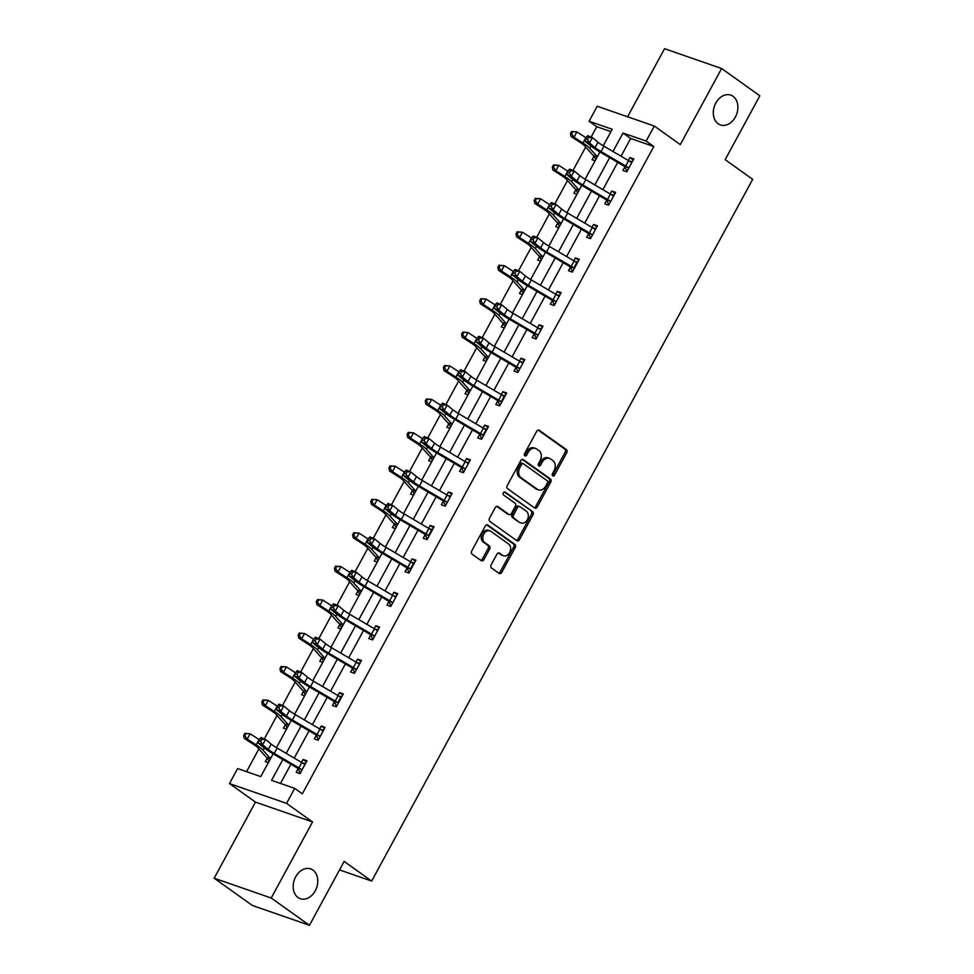 <?xml version="1.0" encoding="UTF-8"?>
<svg xmlns="http://www.w3.org/2000/svg" width="974" height="974" viewBox="0 0 974 974"><rect width="100%" height="100%" fill="white"/><g stroke="black" fill="none" stroke-linecap="round" stroke-linejoin="round"><path stroke-width="1.46" d="M552.696 475.848A1.692 1.266 109.1 0 0 554.547 475.129L566.685 452.776A2.423 1.814 109.1 0 0 566.332 449.598L539.316 430.313A2.423 1.814 109.1 0 0 538.963 430.143A2.423 1.814 109.1 0 0 536.674 431.348L524.536 453.701A1.692 1.266 109.1 0 0 526.63 455.199L528.2 452.313A7.743 5.795 109.1 0 1 535.542 448.43A7.743 5.795 109.1 0 1 536.662 449.002L538.914 450.609A7.743 5.795 109.1 0 1 540.059 460.775L538.488 463.661A1.692 1.266 109.1 0 0 540.594 465.17L542.165 462.273A7.743 5.795 109.1 0 1 549.506 458.389A7.743 5.795 109.1 0 1 550.627 458.961L552.867 460.568A7.743 5.795 109.1 0 1 554.023 470.734L552.453 473.62A1.692 1.266 109.1 0 0 552.696 475.848M552.307 475.336A1.692 1.266 109.1 0 0 553.013 474.594L565.151 452.24A2.423 1.814 109.1 0 0 564.786 449.063L538.208 430.094M524.389 455.406A1.692 1.266 109.1 0 0 525.096 454.663L526.666 451.778L528.2 452.313M538.342 465.365A1.692 1.266 109.1 0 0 539.048 464.635L540.619 461.737L542.165 462.273M312.922 870.074A15.767 11.81 109.1 0 0 310.645 868.905A15.767 11.81 109.1 0 0 294.939 878.341A15.767 11.81 109.1 0 0 298.02 897.517A15.767 11.81 109.1 0 0 300.296 898.698A15.767 11.81 109.1 0 0 316.002 889.262A15.767 11.81 109.1 0 0 312.922 870.074M733.045 96.304A15.767 11.81 109.1 0 0 730.768 95.123A15.767 11.81 109.1 0 0 715.062 104.559A15.767 11.81 109.1 0 0 718.155 123.735A15.767 11.81 109.1 0 0 720.419 124.915A15.767 11.81 109.1 0 0 736.137 115.48A15.767 11.81 109.1 0 0 733.045 96.304M491.164 564.823A2.423 1.814 109.1 0 0 491.529 568L499.102 573.406A2.423 1.814 109.1 0 0 499.455 573.589A2.423 1.814 109.1 0 0 501.744 572.383L515.222 547.546A2.423 1.814 109.1 0 0 514.869 544.381L487.852 525.096A2.423 1.814 109.1 0 0 487.499 524.913A2.423 1.814 109.1 0 0 485.21 526.13L471.733 550.955A2.423 1.814 109.1 0 0 472.086 554.133L481.241 560.671A2.423 1.814 109.1 0 0 481.594 560.854A2.423 1.814 109.1 0 0 483.883 559.636L489.654 549.007A2.423 1.814 109.1 0 0 489.301 545.83L484.76 542.591A6.465 4.846 109.1 0 1 483.494 534.726A6.465 4.846 109.1 0 1 489.934 530.854A6.465 4.846 109.1 0 1 490.872 531.341L508.647 544.028A6.465 4.846 109.1 0 1 509.913 551.893A6.465 4.846 109.1 0 1 503.473 555.764A6.465 4.846 109.1 0 1 502.535 555.29L499.577 553.171A2.423 1.814 109.1 0 0 499.224 552.989A2.423 1.814 109.1 0 0 496.935 554.206L491.164 564.823M309.452 925.3L252.388 905.479L214.158 878.207L271.222 898.028L309.452 925.3L344.139 861.43L371.666 881.068L752.683 179.313L725.155 159.663L759.842 95.793L721.612 68.521L680.302 144.602L654.309 126.06L646.152 141.06L653.798 146.514L302.342 793.834L294.696 788.38L286.551 803.38L229.474 783.571L237.619 768.559L260.764 776.595L273.134 753.815M271.222 898.028L312.544 821.934L286.551 803.38M534.629 507.978A2.423 1.814 109.1 0 0 534.982 508.16A2.423 1.814 109.1 0 0 537.271 506.943L550.748 482.118A2.423 1.814 109.1 0 0 550.395 478.94L523.379 459.667A2.423 1.814 109.1 0 0 523.026 459.484A2.423 1.814 109.1 0 0 520.737 460.702L507.259 485.527A2.423 1.814 109.1 0 0 507.612 488.704L534.629 507.978M532.985 514.832L519.507 539.657A2.423 1.814 109.1 0 1 517.218 540.874A2.423 1.814 109.1 0 1 516.865 540.692L489.849 521.419A2.423 1.814 109.1 0 1 489.496 518.241L495.255 507.612A2.423 1.814 109.1 0 1 497.556 506.407A2.423 1.814 109.1 0 1 497.909 506.59L508.854 514.406A2.423 1.814 109.1 0 0 509.207 514.589A2.423 1.814 109.1 0 0 511.508 513.371L515.331 506.322A2.423 1.814 109.1 0 0 514.966 503.144L503.57 495.011A1.692 1.266 109.1 0 1 505.165 492.065L532.632 511.667A2.423 1.814 109.1 0 1 532.985 514.832L531.451 514.296L517.973 539.121L519.507 539.657M721.612 68.521L664.548 48.7L627.585 116.783M339.536 869.904L371.666 881.068M653.798 146.514L630.665 138.491L621.035 156.23M617.699 162.378L602.882 189.662M599.546 195.811L584.729 223.095M581.381 229.243L566.576 256.539M563.228 262.688L548.411 289.972M545.075 296.12L530.258 323.417M526.922 329.565L512.105 356.849M508.769 362.998L493.952 390.282M490.616 396.442L475.799 423.727M472.451 429.875L457.634 457.159M454.298 463.307L439.481 490.604M436.145 496.752L421.328 524.036M417.992 530.185L403.175 557.469M399.839 563.629L385.022 590.914M381.674 597.062L366.869 624.346M363.521 630.495L348.704 657.791M345.368 663.939L330.551 691.223M327.215 697.372L312.398 724.656M309.062 730.817L294.245 758.101M290.909 764.249L280.488 783.449M624.821 166.968L622.934 170.45L626.793 171.789L633.77 158.92L629.922 157.593L628.327 160.503M606.668 200.4L604.781 203.883L608.64 205.222L615.617 192.365L611.769 191.026L610.174 193.948M588.515 233.845L586.628 237.327L590.488 238.667L597.464 225.798L593.604 224.458L592.022 227.38M570.362 267.278L568.475 270.76L572.322 272.099L579.311 259.242L575.451 257.903L573.869 260.825M552.209 300.723L550.322 304.192L554.169 305.532L561.158 292.675L557.298 291.336L555.716 294.258M536.333 338.38L534.032 334.119L532.157 337.637L536.017 338.976L543.005 326.12L539.146 324.78L537.563 327.69M515.891 367.588L514.004 371.07L517.864 372.409L524.84 359.552L520.993 358.213L519.398 361.135M497.738 401.032L495.851 404.514L499.711 405.854L506.687 392.985L502.84 391.645L501.245 394.567M479.585 434.465L477.698 437.947L481.558 439.286L488.534 426.429L484.675 425.09L483.092 428.012M463.721 472.134L461.408 467.861L459.545 471.379L463.393 472.719L470.381 459.862L466.522 458.523L464.939 461.445M443.28 501.342L441.38 504.824L445.24 506.163L452.228 493.307L448.369 491.967L446.786 494.877M425.114 534.775L423.227 538.257L427.087 539.596L434.075 526.739L430.216 525.4L428.633 528.322M409.25 572.444L406.949 568.183L405.074 571.701L408.934 573.041L415.91 560.172L412.063 558.832L410.468 561.755M391.098 605.889L388.784 601.615L386.922 605.134L390.781 606.473L397.757 593.616L393.898 592.277L392.315 595.199M370.656 635.097L368.769 638.567L372.616 639.906L379.604 627.049L375.745 625.71L374.162 628.632M352.503 668.529L350.616 672.011L354.463 673.351L361.451 660.494L357.592 659.154L356.009 662.064M336.627 706.199L334.326 701.925L332.451 705.444L336.31 706.783L343.298 693.926L339.439 692.587L337.856 695.509M316.185 735.407L314.298 738.889L318.157 740.228L325.133 727.359L321.286 726.02L319.703 728.942M298.032 768.839L296.145 772.321L300.004 773.66L306.98 760.804L303.133 759.464L301.538 762.386M610.942 131.636L596.733 126.705L591.108 137.054M585.691 147.05L572.956 170.499M567.525 180.494L554.803 203.931M549.373 213.927L536.65 237.376M531.22 247.359L518.497 270.809M513.067 280.804L500.332 304.241M494.914 314.237L482.179 337.686M476.749 347.681L464.026 371.118M458.596 381.114L445.873 404.563M440.443 414.547L427.72 437.996M422.29 447.991L409.555 471.428M404.137 481.424L391.402 504.873M385.984 514.869L373.249 538.305M367.819 548.301L355.096 571.75M349.666 581.734L336.943 605.183M331.513 615.178L318.79 638.615M313.36 648.611L300.625 672.06M295.207 682.056L282.472 705.493M277.054 715.488L264.319 738.937M258.889 748.921L246.556 771.664M593.982 156.254L592.095 159.736L595.114 160.783M575.817 189.699L573.929 193.169L576.961 194.228M559.466 226.455L557.652 223.095L555.777 226.613L558.808 227.66M539.511 256.564L537.624 260.046L540.655 261.105M521.358 290.008L519.471 293.491L522.502 294.538M504.995 326.765L503.181 323.405L501.318 326.923L504.337 327.97M485.052 356.886L483.153 360.356L486.184 361.415M466.887 390.318L465 393.8L468.031 394.847M448.734 423.751L446.847 427.233L449.878 428.292M432.383 460.519L430.557 457.159L428.694 460.678L431.726 461.725M412.428 490.628L410.541 494.11L413.573 495.157M394.275 524.073L392.388 527.543L395.407 528.602M376.122 557.505L374.223 560.987L377.255 562.035M359.759 594.262L357.945 590.901L356.07 594.42L359.102 595.479M339.804 624.383L337.917 627.865L340.949 628.912M321.651 657.815L319.764 661.297L322.796 662.344M303.498 691.26L301.611 694.73L304.631 695.789M285.345 724.693L283.458 728.175L286.478 729.222M267.193 758.137L265.293 761.607L268.325 762.666M312.544 821.934L255.468 802.113L214.158 878.207M255.468 802.113L229.474 783.571M596.733 126.705L589.087 121.251L597.232 106.239L654.309 126.06M282.862 759.525L271.563 780.344L294.696 788.38M646.152 141.06L623.019 133.024L612.987 151.506M609.651 157.654L594.834 184.938M591.498 191.087L576.681 218.383M573.345 224.531L558.528 251.816M555.192 257.964L540.375 285.248M537.027 291.409L522.21 318.693M518.874 324.841L504.057 352.125M500.721 358.274L485.904 385.57M482.568 391.718L467.751 419.003M464.415 425.151L449.598 452.435M446.25 458.596L431.445 485.88M428.097 492.028L413.28 519.312M409.944 525.461L395.127 552.757M391.792 558.906L376.975 586.19M373.639 592.338L358.822 619.622M355.486 625.783L340.669 653.067M337.321 659.215L322.516 686.5M319.168 692.648L304.351 719.944M301.015 726.093L286.198 753.377M603.259 145.783L612.22 129.286L589.087 121.251M276.47 747.667L291.287 720.383M294.623 714.222L309.44 686.938M312.776 680.789L327.593 653.505M330.941 647.345L345.746 620.061M349.094 613.912L363.899 586.628M367.247 580.48L382.064 553.195M385.4 547.035L400.217 519.751M403.553 513.602L418.37 486.318M421.705 480.158L436.522 452.873M439.871 446.725L454.675 419.441M458.024 413.293L472.84 386.008M476.176 379.848L490.993 352.564M494.329 346.415L509.146 319.131M512.482 312.971L527.299 285.686M530.635 279.538L545.452 252.254M548.8 246.105L563.605 218.821M566.953 212.661L581.77 185.377M585.106 179.228L599.923 151.944M630.665 138.491L623.019 133.024M629.922 157.593L633.222 159.943M611.769 191.026L615.069 193.388M593.604 224.458L596.916 226.82M575.451 257.903L578.763 260.253M557.298 291.336L560.598 293.698M539.146 324.78L542.445 327.13M520.993 358.213L524.292 360.575M502.84 391.645L506.139 394.007M484.675 425.09L487.986 427.44M466.522 458.523L469.821 460.885M448.369 491.967L451.668 494.317M430.216 525.4L433.515 527.762M412.063 558.832L415.362 561.194M393.898 592.277L397.209 594.627M375.745 625.71L379.056 628.072M357.592 659.154L360.891 661.504M339.439 692.587L342.738 694.949M321.286 726.02L324.586 728.382M303.133 759.464L306.433 761.814M549.506 458.389L547.96 457.853A7.743 5.795 109.1 0 0 540.619 461.737M535.542 448.43L534.008 447.894A7.743 5.795 109.1 0 0 526.666 451.778M534.19 507.673A2.423 1.814 109.1 0 0 535.737 506.407L549.214 481.582A2.423 1.814 109.1 0 0 548.849 478.404L522.271 459.436M547.4 482.934A1.692 1.266 109.1 0 0 547.144 480.718L523.428 463.794A1.692 1.266 109.1 0 0 521.577 464.513L519.921 467.569A7.743 5.795 109.1 0 0 521.066 477.723L537.283 489.289A7.743 5.795 109.1 0 0 538.391 489.873A7.743 5.795 109.1 0 0 545.732 485.989L547.4 482.934M521.881 463.259A1.692 1.266 109.1 0 0 520.031 463.977L521.577 464.513M538.391 489.873L536.857 489.338A7.743 5.795 109.1 0 1 535.737 488.753L519.532 477.187A7.743 5.795 109.1 0 1 518.375 467.033L520.031 463.977M516.427 540.387A2.423 1.814 109.1 0 0 517.973 539.121M496.789 506.358L507.32 513.87A2.423 1.814 109.1 0 0 507.661 514.053A2.423 1.814 109.1 0 0 508.051 514.126M504.215 491.955L532.632 511.667M520.226 522.514A6.465 4.846 109.1 0 0 521.163 523.001A6.465 4.846 109.1 0 0 527.604 519.13A6.465 4.846 109.1 0 0 526.337 511.265L520.079 506.784A2.423 1.814 109.1 0 0 519.726 506.602A2.423 1.814 109.1 0 0 517.425 507.819L513.602 514.869A2.423 1.814 109.1 0 0 513.968 518.046L518.692 521.979A6.465 4.846 109.1 0 0 519.617 522.466L521.163 523.001M518.533 506.249A2.423 1.814 109.1 0 0 518.18 506.066A2.423 1.814 109.1 0 0 515.891 507.284L517.425 507.819M518.692 521.979L512.421 517.511A2.423 1.814 109.1 0 1 512.056 514.333L515.891 507.284M531.451 514.296A2.423 1.814 109.1 0 0 531.086 511.131M503.473 555.764L501.927 555.229A6.465 4.846 109.1 0 1 501.001 554.754L498.469 552.94M489.934 530.854L488.388 530.319A6.465 4.846 109.1 0 0 481.947 534.19A6.465 4.846 109.1 0 0 483.214 542.055L484.76 542.591M480.803 560.354A2.423 1.814 109.1 0 0 482.337 559.1L488.108 548.472A2.423 1.814 109.1 0 0 487.755 545.294L483.214 542.055M498.664 573.102A2.423 1.814 109.1 0 0 500.21 571.848L513.688 547.011A2.423 1.814 109.1 0 0 513.322 543.845L486.744 524.876M595.771 159.578L593.665 155.645A8.62 1.23 28.5 0 1 592.229 154.403L584.619 145.844A12.321 1.753 -151.5 0 0 580.054 142.35L571.093 136.567L570.46 133.633L571.616 133.913L572.785 131.758L571.616 131.49L570.46 133.633M571.616 131.49L576.912 131.904L585.873 137.687A18.482 2.63 28.5 0 1 586.141 137.858M572.785 131.758L576.912 131.904L574.003 137.261L582.963 143.044A18.482 2.63 28.5 0 1 589.806 148.304L597.318 156.741M593.665 155.645L597.232 156.887M571.616 133.913L574.003 137.261L571.093 136.567M631.883 162.402L631.237 162.329A8.62 1.23 -151.5 0 0 628.607 160.673L603.941 146.185A12.321 1.753 28.5 0 1 597.999 142.204L592.387 137.59L589.477 142.947L584.875 141.035L590.488 145.65A18.482 2.63 -151.5 0 0 599.387 151.627L624.419 166.335L628.327 167.686A8.62 1.23 -151.5 0 0 625.698 166.03L601.031 151.554A12.321 1.753 28.5 0 1 595.09 147.561L589.477 142.947L587.48 139.538L588.649 137.395L586.798 136.628L585.642 138.771L587.48 139.538M628.327 167.686L628.68 168.307M629.557 161.234L632.345 161.55M627.11 171.193L624.419 166.335M586.798 136.628L587.785 135.678L592.387 137.59L588.649 137.395M585.642 138.771L584.875 141.035M577.619 193.01L575.512 189.09A8.62 1.23 28.5 0 1 574.076 187.848L566.466 179.289A12.321 1.753 -151.5 0 0 561.901 175.783L552.94 170L552.295 167.065L553.463 167.345L554.632 165.203L553.463 164.923L552.295 167.065M553.463 164.923L558.759 165.337L567.72 171.12A18.482 2.63 28.5 0 1 567.976 171.29M554.632 165.203L558.759 165.337L555.85 170.706L564.81 176.477A18.482 2.63 28.5 0 1 571.653 181.736L579.165 190.173M575.512 189.09L579.08 190.332M553.463 167.345L555.85 170.706L552.94 170M557.652 223.095L557.359 222.522A8.62 1.23 28.5 0 1 555.923 221.281L548.301 212.722A12.321 1.753 -151.5 0 0 543.748 209.215L534.787 203.432L534.142 200.498L535.31 200.778L536.479 198.635L535.31 198.355L534.142 200.498M535.31 198.355L540.607 198.781L549.567 204.564A18.482 2.63 28.5 0 1 549.823 204.735M536.479 198.635L540.607 198.781L537.697 204.138L546.658 209.921A18.482 2.63 28.5 0 1 553.5 215.181L561 223.618M557.359 222.522L560.927 223.764M535.31 200.778L537.697 204.138L534.787 203.432M613.73 195.847L613.084 195.762A8.62 1.23 -151.5 0 0 610.454 194.106L585.788 179.63A12.321 1.753 28.5 0 1 579.847 175.649L574.234 171.022L571.324 176.391L566.722 174.48L572.335 179.094A18.482 2.63 -151.5 0 0 581.235 185.072L606.266 199.767L610.174 201.119A8.62 1.23 -151.5 0 0 607.545 199.463L582.878 184.987A12.321 1.753 28.5 0 1 576.937 181.006L571.324 176.391L569.327 172.982L570.484 170.827L568.646 170.073L567.477 172.215L569.327 172.982M610.174 201.119L610.528 201.74M611.404 194.678L614.192 194.995M608.957 204.637L606.266 199.767M568.646 170.073L569.632 169.111L574.234 171.022L570.484 170.827M567.477 172.215L566.722 174.48M595.577 229.28L594.931 229.207A8.62 1.23 -151.5 0 0 592.302 227.539L567.623 213.062A12.321 1.753 28.5 0 1 561.694 209.081L556.081 204.467L553.171 209.824L548.569 207.912L554.169 212.527A18.482 2.63 -151.5 0 0 563.082 218.505L588.113 233.2L592.022 234.564A8.62 1.23 -151.5 0 0 589.392 232.908L564.713 218.419A12.321 1.753 28.5 0 1 558.784 214.438L553.171 209.824L551.174 206.415L552.331 204.272L550.493 203.505L549.324 205.648L551.174 206.415M592.022 234.564L592.375 235.184L595.54 229.28M593.239 228.111L596.039 228.427M590.804 238.07L588.113 233.2M550.493 203.505L551.467 202.555L556.081 204.467L552.331 204.272M549.324 205.648L548.569 207.912M541.313 259.888L539.194 255.967A8.62 1.23 28.5 0 1 537.758 254.713L530.148 246.166A12.321 1.753 -151.5 0 0 525.595 242.66L516.634 236.877L515.989 233.943L517.157 234.223L518.314 232.08L517.157 231.8L515.989 233.943M517.157 231.8L522.454 232.214L531.414 237.997A18.482 2.63 28.5 0 1 531.67 238.167M518.314 232.08L522.454 232.214L519.544 237.571L528.505 243.354A18.482 2.63 28.5 0 1 535.335 248.613L542.847 257.051M539.194 255.967L542.774 257.197M517.157 234.223L519.544 237.571L516.634 236.877M523.16 293.332L521.041 289.4A8.62 1.23 28.5 0 1 519.605 288.158L511.995 279.599A12.321 1.753 -151.5 0 0 507.442 276.092L498.469 270.309L497.836 267.375L499.005 267.655L500.161 265.512L499.005 265.232L497.836 267.375M499.005 265.232L504.288 265.659L513.261 271.429A18.482 2.63 28.5 0 1 513.517 271.6M500.161 265.512L504.288 265.659L501.379 271.015L510.352 276.799A18.482 2.63 28.5 0 1 517.182 282.046L524.694 290.495M521.041 289.4L524.609 290.642M499.005 267.655L501.379 271.015L498.469 270.309M503.181 323.405L502.888 322.832A8.62 1.23 28.5 0 1 501.452 321.59L493.842 313.031A12.321 1.753 -151.5 0 0 489.277 309.537L480.316 303.754L479.683 300.82L480.839 301.1L482.008 298.957L480.839 298.677L479.683 300.82M480.839 298.677L486.136 299.091L495.096 304.874A18.482 2.63 28.5 0 1 495.364 305.045M482.008 298.957L486.136 299.091L483.226 304.448L492.187 310.231A18.482 2.63 28.5 0 1 499.029 315.491L506.541 323.928M502.888 322.832L506.456 324.074M480.839 301.1L483.226 304.448L480.316 303.754M573.869 267.996L576.778 262.639A8.62 1.23 -151.5 0 0 574.149 260.983L549.47 246.507A12.321 1.753 28.5 0 1 543.541 242.526L537.928 237.9L535.018 243.257L530.404 241.345L536.017 245.972A18.482 2.63 -151.5 0 0 544.916 251.937L569.96 266.645L573.869 267.996A8.62 1.23 -151.5 0 0 571.239 266.34L546.56 251.864A12.321 1.753 28.5 0 1 540.631 247.883L535.018 243.257L533.009 239.847L534.178 237.705L532.34 236.938L531.171 239.093L533.009 239.847M575.086 261.556L577.886 261.86M572.651 271.515L569.96 266.645M532.34 236.938L533.314 235.988L537.928 237.9L534.178 237.705M531.171 239.093L530.404 241.345M559.271 296.157L558.613 296.084A8.62 1.23 -151.5 0 0 555.984 294.416L531.317 279.94A12.321 1.753 28.5 0 1 525.388 275.959L519.775 271.344L516.865 276.701L512.251 274.79L517.864 279.404A18.482 2.63 -151.5 0 0 526.764 285.382L551.808 300.077L555.716 301.441A8.62 1.23 -151.5 0 0 553.074 299.773L528.407 285.297A12.321 1.753 28.5 0 1 522.478 281.316L516.865 276.701L514.856 273.292L516.025 271.149L514.175 270.382L513.018 272.525L514.856 273.292M555.716 301.441L556.057 302.062M556.933 294.988L559.733 295.305M554.498 304.947L551.808 300.077M514.175 270.382L515.161 269.433L519.775 271.344L516.025 271.149M513.018 272.525L512.251 274.79M541.106 329.589L540.46 329.516A8.62 1.23 -151.5 0 0 537.831 327.861L513.164 313.372A12.321 1.753 28.5 0 1 507.235 309.391L501.622 304.777L498.712 310.134L494.098 308.222L499.711 312.837A18.482 2.63 -151.5 0 0 508.611 318.815L533.655 333.522L537.551 334.873A8.62 1.23 -151.5 0 0 534.921 333.218L510.254 318.742A12.321 1.753 28.5 0 1 504.325 314.748L498.712 310.134L496.703 306.725L497.872 304.582L496.022 303.815L494.865 305.958L496.703 306.725M537.551 334.873L537.904 335.494L541.069 329.589M538.78 328.421L541.568 328.737M496.022 303.815L497.008 302.865L501.622 304.777L497.872 304.582M494.865 305.958L494.098 308.222M522.953 363.034L522.308 362.949A8.62 1.23 -151.5 0 0 519.678 361.293L495.011 346.817A12.321 1.753 28.5 0 1 489.07 342.836L483.457 338.209L480.547 343.579L475.945 341.667L481.558 346.281A18.482 2.63 -151.5 0 0 490.458 352.259L515.49 366.954L519.398 368.306A8.62 1.23 -151.5 0 0 516.768 366.65L492.101 352.174A12.321 1.753 28.5 0 1 486.16 348.193L480.547 343.579L478.551 340.169L479.707 338.015L477.869 337.26L476.7 339.402L478.551 340.169M519.398 368.306L519.751 368.927L522.916 363.022M520.627 361.865L523.415 362.182M518.18 371.825L515.49 366.954M477.869 337.26L478.855 336.298L483.457 338.209L479.707 338.015M476.7 339.402L475.945 341.667M501.245 401.751L504.155 396.394A8.62 1.23 -151.5 0 0 501.525 394.726L476.858 380.25A12.321 1.753 28.5 0 1 470.917 376.268L465.304 371.654L462.394 377.011L457.792 375.1L463.405 379.714A18.482 2.63 -151.5 0 0 472.305 385.692L497.337 400.387L501.245 401.751A8.62 1.23 -151.5 0 0 498.615 400.095L473.948 385.607A12.321 1.753 28.5 0 1 468.007 381.625L462.394 377.011L460.398 373.602L461.554 371.459L459.716 370.692L458.547 372.835L460.398 373.602M502.474 395.298L505.262 395.614M500.027 405.257L497.337 400.387M459.716 370.692L460.702 369.743L465.304 371.654L461.554 371.459M458.547 372.835L457.792 375.1M483.092 435.183L486.002 429.826A8.62 1.23 -151.5 0 0 483.372 428.17L458.693 413.694A12.321 1.753 28.5 0 1 452.764 409.713L447.151 405.087L444.241 410.444L439.627 408.532L445.24 413.159A18.482 2.63 -151.5 0 0 454.152 419.124L479.184 433.832L483.092 435.183A8.62 1.23 -151.5 0 0 480.462 433.527L455.783 419.051A12.321 1.753 28.5 0 1 449.854 415.07L444.241 410.444L442.245 407.035L443.401 404.892L441.563 404.125L440.394 406.28L442.245 407.035M484.309 428.743L487.11 429.047M481.874 438.702L479.184 433.832M441.563 404.125L442.537 403.175L447.151 405.087L443.401 404.892M440.394 406.28L439.627 408.532M468.494 463.344L467.849 463.271A8.62 1.23 -151.5 0 0 465.207 461.603L440.54 447.127A12.321 1.753 28.5 0 1 434.611 443.146L428.998 438.531L426.088 443.888L421.474 441.977L427.087 446.591A18.482 2.63 -151.5 0 0 435.987 452.569L461.031 467.264L464.939 468.628A8.62 1.23 -151.5 0 0 462.309 466.96L437.63 452.484A12.321 1.753 28.5 0 1 431.701 448.503L426.088 443.888L424.08 440.479L425.248 438.337L423.41 437.57L422.241 439.712L424.08 440.479M464.939 468.628L465.292 469.249L468.445 463.344M466.156 462.175L468.957 462.492M423.41 437.57L424.384 436.62L428.998 438.531L425.248 438.337M422.241 439.712L421.474 441.977M450.341 496.777L449.684 496.703A8.62 1.23 -151.5 0 0 447.054 495.048L422.387 480.559A12.321 1.753 28.5 0 1 416.458 476.578L410.845 471.964L407.936 477.321L403.321 475.409L408.934 480.024A18.482 2.63 -151.5 0 0 417.834 486.002L442.878 500.709L446.774 502.06A8.62 1.23 -151.5 0 0 444.144 500.405L419.477 485.929A12.321 1.753 28.5 0 1 413.548 481.935L407.936 477.321L405.927 473.912L407.095 471.769L405.245 471.002L404.088 473.145L405.927 473.912M446.774 502.06L447.127 502.681M448.003 495.608L450.804 495.924M445.568 505.567L442.878 500.709M405.245 471.002L406.231 470.052L410.845 471.964L407.095 471.769M404.088 473.145L403.321 475.409M428.621 535.493L431.531 530.136A8.62 1.23 -151.5 0 0 428.901 528.48L404.234 514.004A12.321 1.753 28.5 0 1 398.293 510.023L392.68 505.396L389.77 510.766L385.168 508.854L390.781 513.468A18.482 2.63 -151.5 0 0 399.681 519.446L424.725 534.142L428.621 535.493A8.62 1.23 -151.5 0 0 425.991 533.837L401.325 519.361A12.321 1.753 28.5 0 1 395.383 515.38L389.77 510.766L387.774 507.357L388.943 505.202L387.092 504.447L385.935 506.59L387.774 507.357M429.851 529.052L432.639 529.369M427.403 539.012L424.725 534.142M387.092 504.447L388.078 503.485L392.68 505.396L388.943 505.202M385.935 506.59L385.168 508.854M410.468 568.938L413.378 563.581A8.62 1.23 -151.5 0 0 410.748 561.925L386.081 547.437A12.321 1.753 28.5 0 1 380.14 543.455L374.527 538.841L371.618 544.198L367.015 542.287L372.628 546.901A18.482 2.63 -151.5 0 0 381.528 552.879L406.56 567.586L410.468 568.938A8.62 1.23 -151.5 0 0 407.838 567.282L383.172 552.794A12.321 1.753 28.5 0 1 377.23 548.812L371.618 544.198L369.621 540.789L370.777 538.646L368.939 537.879L367.77 540.022L369.621 540.789M411.698 562.485L414.486 562.802M368.939 537.879L369.925 536.93L374.527 538.841L370.777 538.646M367.77 540.022L367.015 542.287M395.87 597.086L395.225 597.013A8.62 1.23 -151.5 0 0 392.595 595.357L367.928 580.881A12.321 1.753 28.5 0 1 361.987 576.9L356.374 572.274L353.465 577.631L348.862 575.719L354.475 580.346A18.482 2.63 -151.5 0 0 363.375 586.311L388.407 601.019L392.315 602.37A8.62 1.23 -151.5 0 0 389.685 600.714L365.019 586.238A12.321 1.753 28.5 0 1 359.077 582.257L353.465 577.631L351.468 574.222L352.625 572.079L350.786 571.312L349.617 573.467L351.468 574.222M392.315 602.37L392.668 602.991L395.834 597.086M393.545 595.93L396.333 596.234M350.786 571.312L351.772 570.362L356.374 572.274L352.625 572.079M349.617 573.467L348.862 575.719M377.717 630.531L377.072 630.458A8.62 1.23 -151.5 0 0 374.442 628.79L349.763 614.314A12.321 1.753 28.5 0 1 343.834 610.333L338.222 605.718L335.312 611.075L330.697 609.164L336.31 613.778A18.482 2.63 -151.5 0 0 345.222 619.756L370.254 634.451L374.162 635.815A8.62 1.23 -151.5 0 0 371.532 634.147L346.854 619.671A12.321 1.753 28.5 0 1 340.924 615.69L335.312 611.075L333.303 607.666L334.472 605.524L332.633 604.757L331.464 606.899L333.303 607.666M374.162 635.815L374.515 636.436M375.38 629.362L378.18 629.679M372.945 639.321L370.254 634.451M332.633 604.757L333.607 603.807L338.222 605.718L334.472 605.524M331.464 606.899L330.697 609.164M359.564 663.964L358.919 663.891A8.62 1.23 -151.5 0 0 356.277 662.235L331.61 647.747A12.321 1.753 28.5 0 1 325.681 643.765L320.069 639.151L317.159 644.508L312.544 642.596L318.157 647.223A18.482 2.63 -151.5 0 0 327.057 653.189L352.101 667.896L356.009 669.248A8.62 1.23 -151.5 0 0 353.367 667.592L328.701 653.116A12.321 1.753 28.5 0 1 322.771 649.134L317.159 644.508L315.15 641.099L316.319 638.956L314.468 638.189L313.311 640.332L315.15 641.099M356.009 669.248L356.35 669.869M357.227 662.795L360.027 663.111M354.792 672.754L352.101 667.896M314.468 638.189L315.454 637.24L320.069 639.151L316.319 638.956M313.311 640.332L312.544 642.596M337.844 702.68L340.754 697.323A8.62 1.23 -151.5 0 0 338.124 695.667L313.458 681.191A12.321 1.753 28.5 0 1 307.528 677.21L301.916 672.584L299.006 677.953L294.392 676.041L300.004 680.656A18.482 2.63 -151.5 0 0 308.904 686.633L333.948 701.329L337.844 702.68A8.62 1.23 -151.5 0 0 335.214 701.024L310.548 686.548A12.321 1.753 28.5 0 1 304.618 682.567L299.006 677.953L296.997 674.544L298.166 672.401L296.315 671.634L295.159 673.777L296.997 674.544M339.074 696.24L341.874 696.556M296.315 671.634L297.301 670.672L301.916 672.584L298.166 672.401M295.159 673.777L294.392 676.041M486.842 360.197L484.735 356.277A8.62 1.23 28.5 0 1 483.299 355.035L475.689 346.476A12.321 1.753 -151.5 0 0 471.124 342.97L462.163 337.187L461.53 334.252L462.687 334.532L463.855 332.39L462.687 332.11L461.53 334.252M462.687 332.11L467.983 332.524L476.943 338.307A18.482 2.63 28.5 0 1 477.211 338.477M463.855 332.39L467.983 332.524L465.073 337.893L474.034 343.664A18.482 2.63 28.5 0 1 480.876 348.923L488.388 357.361M484.735 356.277L488.303 357.519M462.687 334.532L465.073 337.893L462.163 337.187M468.689 393.642L466.583 389.71A8.62 1.23 28.5 0 1 465.146 388.468L457.524 379.909A12.321 1.753 -151.5 0 0 452.971 376.402L444.01 370.619L443.365 367.685L444.534 367.965L445.702 365.822L444.534 365.542L443.365 367.685M444.534 365.542L449.83 365.968L458.791 371.751A18.482 2.63 28.5 0 1 459.046 371.922M445.702 365.822L449.83 365.968L446.92 371.325L455.881 377.108A18.482 2.63 28.5 0 1 462.723 382.368L470.223 390.805M466.583 389.71L470.15 390.951M444.534 367.965L446.92 371.325L444.01 370.619M450.536 427.075L448.43 423.154A8.62 1.23 28.5 0 1 446.993 421.9L439.371 413.353A12.321 1.753 -151.5 0 0 434.818 409.847L425.857 404.064L425.212 401.13L426.381 401.41L427.537 399.267L426.381 398.987L425.212 401.13M426.381 398.987L431.677 399.401L440.638 405.184A18.482 2.63 28.5 0 1 440.893 405.354M427.537 399.267L431.677 399.401L428.767 404.758L437.728 410.541A18.482 2.63 28.5 0 1 444.57 415.801L452.07 424.238M448.43 423.154L451.997 424.384M426.381 401.41L428.767 404.758L425.857 404.064M430.557 457.159L430.264 456.587A8.62 1.23 28.5 0 1 428.828 455.345L421.218 446.786A12.321 1.753 -151.5 0 0 416.665 443.28L407.692 437.496L407.059 434.562L408.228 434.842L409.384 432.7L408.228 432.419L407.059 434.562M408.228 432.419L413.512 432.846L422.485 438.629A18.482 2.63 28.5 0 1 422.74 438.787M409.384 432.7L413.512 432.846L410.602 438.203L419.575 443.986A18.482 2.63 28.5 0 1 426.405 449.233L433.917 457.683M430.264 456.587L433.844 457.829M408.228 434.842L410.602 438.203L407.692 437.496M414.218 493.952L412.112 490.019A8.62 1.23 28.5 0 1 410.675 488.778L403.066 480.219A12.321 1.753 -151.5 0 0 398.5 476.724L389.539 470.941L388.906 468.007L390.075 468.287L391.231 466.144L390.063 465.864L388.906 468.007M390.063 465.864L395.359 466.278L404.32 472.061A18.482 2.63 28.5 0 1 404.587 472.232M391.231 466.144L395.359 466.278L392.449 471.635L401.422 477.418A18.482 2.63 28.5 0 1 408.252 482.678L415.764 491.115M412.112 490.019L415.679 491.261M390.075 468.287L392.449 471.635L389.539 470.941M396.065 527.384L393.959 523.464A8.62 1.23 28.5 0 1 392.522 522.222L384.913 513.663A12.321 1.753 -151.5 0 0 380.347 510.157L371.386 504.374L370.753 501.44L371.91 501.72L373.079 499.577L371.91 499.297L370.753 501.44M371.91 499.297L377.206 499.711L386.167 505.494A18.482 2.63 28.5 0 1 386.434 505.664M373.079 499.577L377.206 499.711L374.296 505.08L383.257 510.851A18.482 2.63 28.5 0 1 390.099 516.11L397.611 524.548M393.959 523.464L397.526 524.706M371.91 501.72L374.296 505.08L371.386 504.374M377.912 560.829L375.806 556.897A8.62 1.23 28.5 0 1 374.369 555.655L366.76 547.096A12.321 1.753 -151.5 0 0 362.194 543.589L353.233 537.818L352.6 534.872L353.757 535.152L354.926 533.009L353.757 532.729L352.6 534.872M353.757 532.729L359.053 533.155L368.014 538.939A18.482 2.63 28.5 0 1 368.269 539.109M354.926 533.009L359.053 533.155L356.143 538.512L365.104 544.296A18.482 2.63 28.5 0 1 371.946 549.555L379.458 557.992M375.806 556.897L379.373 558.139M353.757 535.152L356.143 538.512L353.233 537.818M357.945 590.901L357.653 590.341A8.62 1.23 28.5 0 1 356.216 589.087L348.595 580.541A12.321 1.753 -151.5 0 0 344.041 577.034L335.08 571.251L334.435 568.317L335.604 568.597L336.773 566.454L335.604 566.174L334.435 568.317M335.604 566.174L340.9 566.588L349.861 572.371A18.482 2.63 28.5 0 1 350.116 572.542M336.773 566.454L340.9 566.588L337.99 571.945L346.951 577.728A18.482 2.63 28.5 0 1 353.793 582.988L361.293 591.425M357.653 590.341L361.22 591.571M335.604 568.597L337.99 571.945L335.08 571.251M341.606 627.706L339.488 623.774A8.62 1.23 28.5 0 1 338.051 622.532L330.442 613.973A12.321 1.753 -151.5 0 0 325.888 610.467L316.927 604.684L316.282 601.749L317.451 602.029L318.608 599.887L317.451 599.607L316.282 601.749M317.451 599.607L322.747 600.033L331.708 605.816A18.482 2.63 28.5 0 1 331.964 605.974M318.608 599.887L322.747 600.033L319.837 605.39L328.798 611.173A18.482 2.63 28.5 0 1 335.628 616.42L343.14 624.87M339.488 623.774L343.067 625.016M317.451 602.029L319.837 605.39L316.927 604.684M323.453 661.139L321.335 657.207A8.62 1.23 28.5 0 1 319.898 655.965L312.289 647.406A12.321 1.753 -151.5 0 0 307.735 643.911L298.762 638.128L298.129 635.194L299.298 635.474L300.455 633.331L299.298 633.051L298.129 635.194M299.298 633.051L304.582 633.465L313.555 639.248A18.482 2.63 28.5 0 1 313.811 639.419M300.455 633.331L304.582 633.465L301.672 638.822L310.645 644.605A18.482 2.63 28.5 0 1 317.475 649.865L324.987 658.302M321.335 657.207L324.914 658.448M299.298 635.474L301.672 638.822L298.762 638.128M305.288 694.572L303.182 690.651A8.62 1.23 28.5 0 1 301.745 689.409L294.136 680.85A12.321 1.753 -151.5 0 0 289.57 677.344L280.609 671.561L279.976 668.627L281.133 668.907L282.302 666.764L281.133 666.484L279.976 668.627M281.133 666.484L286.429 666.898L295.39 672.681A18.482 2.63 28.5 0 1 295.658 672.851M282.302 666.764L286.429 666.898L283.519 672.267L292.48 678.038A18.482 2.63 28.5 0 1 299.322 683.298L306.834 691.735M303.182 690.651L306.749 691.893M281.133 668.907L283.519 672.267L280.609 671.561M287.135 728.016L285.029 724.084A8.62 1.23 28.5 0 1 283.592 722.842L275.983 714.283A12.321 1.753 -151.5 0 0 271.417 710.776L262.456 705.006L261.823 702.059L262.98 702.339L264.149 700.196L262.98 699.916L261.823 702.059M262.98 699.916L268.276 700.343L277.237 706.126A18.482 2.63 28.5 0 1 277.505 706.296M264.149 700.196L268.276 700.343L265.366 705.7L274.327 711.483A18.482 2.63 28.5 0 1 281.169 716.742L288.681 725.18M285.029 724.084L288.596 725.326M262.98 702.339L265.366 705.7L262.456 705.006M323.246 730.841L322.601 730.768A8.62 1.23 -151.5 0 0 319.971 729.112L295.305 714.624A12.321 1.753 28.5 0 1 289.363 710.643L283.751 706.028L280.841 711.385L276.239 709.474L281.851 714.088A18.482 2.63 -151.5 0 0 290.751 720.066L315.795 734.773L319.691 736.125A8.62 1.23 -151.5 0 0 317.061 734.469L292.395 719.981A12.321 1.753 28.5 0 1 286.453 716L280.841 711.385L278.844 707.976L280.013 705.833L278.162 705.066L277.006 707.209L278.844 707.976M319.691 736.125L320.044 736.746M320.921 729.672L323.709 729.989M318.474 739.631L315.795 734.773M278.162 705.066L279.148 704.117L283.751 706.028L280.013 705.833M277.006 707.209L276.239 709.474M268.982 761.449L266.876 757.529A8.62 1.23 28.5 0 1 265.439 756.274L257.83 747.728A12.321 1.753 -151.5 0 0 253.264 744.221L244.304 738.438L243.658 735.504L244.827 735.784L245.996 733.641L244.827 733.361L243.658 735.504M244.827 733.361L250.123 733.775L259.084 739.558A18.482 2.63 28.5 0 1 259.34 739.729M245.996 733.641L250.123 733.775L247.213 739.132L256.174 744.915A18.482 2.63 28.5 0 1 263.017 750.175L270.529 758.612M266.876 757.529L270.443 758.758M244.827 735.784L247.213 739.132L244.304 738.438M305.093 764.286L304.448 764.2A8.62 1.23 -151.5 0 0 301.818 762.545L277.152 748.069A12.321 1.753 28.5 0 1 271.21 744.087L265.598 739.461L262.688 744.818L258.086 742.906L263.698 747.533A18.482 2.63 -151.5 0 0 272.598 753.499L297.63 768.206L301.538 769.557A8.62 1.23 -151.5 0 0 298.908 767.902L274.242 753.426A12.321 1.753 28.5 0 1 268.3 749.444L262.688 744.818L260.691 741.409L261.848 739.266L260.009 738.511L258.841 740.654L260.691 741.409M301.538 769.557L301.891 770.178M302.768 763.117L305.556 763.421M300.321 773.076L297.63 768.206M260.009 738.511L260.995 737.549L265.598 739.461L261.848 739.266M258.841 740.654L258.086 742.906M553.013 474.594L554.547 475.129M525.096 454.663L526.63 455.199M539.048 464.635L540.594 465.17M538.573 430.058L539.316 430.313M564.786 449.063L566.332 449.598M565.151 452.24L566.685 452.776M522.636 459.411L523.379 459.667M548.849 478.404L550.395 478.94M549.214 481.582L550.748 482.118M535.737 506.407L537.271 506.943M518.375 467.033L519.921 467.569M519.532 477.187L521.066 477.723M535.737 488.753L537.283 489.289M497.166 506.334L497.909 506.59M507.32 513.87L508.854 514.406M512.056 514.333L513.602 514.869M512.421 517.511L513.968 518.046M498.846 552.915L499.577 553.171M501.001 554.754L502.535 555.29M487.755 545.294L489.301 545.83M488.108 548.472L489.654 549.007M482.337 559.1L483.883 559.636M487.11 524.84L487.852 525.096M513.322 543.845L514.869 544.381M513.688 547.011L515.222 547.546M500.21 571.848L501.744 572.383M585.873 137.687L582.963 143.044M591.011 146.076L589.806 148.304M628.656 168.271L631.846 162.402M601.031 151.554L603.941 146.185M595.09 147.561L597.999 142.204M625.698 166.03L628.607 160.673M567.72 171.12L564.81 176.477M572.858 179.52L571.653 181.736M549.567 204.564L546.658 209.921M554.705 212.953L553.5 215.181M610.503 201.703L613.693 195.835M582.878 184.987L585.788 179.63M576.937 181.006L579.847 175.649M607.545 199.463L610.454 194.106M564.713 218.419L567.623 213.062M558.784 214.438L561.694 209.081M589.392 232.908L592.302 227.539M531.414 237.997L528.505 243.354M536.552 246.385L535.335 248.613M513.261 271.429L510.352 276.799M518.387 279.83L517.182 282.046M495.096 304.874L492.187 310.231M500.234 313.263L499.029 315.491M546.56 251.864L549.47 246.507M540.631 247.883L543.541 242.526M571.239 266.34L574.149 260.983M556.044 302.013L559.222 296.145M528.407 285.297L531.317 279.94M522.478 281.316L525.388 275.959M553.074 299.773L555.984 294.416M510.254 318.742L513.164 313.372M504.325 314.748L507.235 309.391M534.921 333.218L537.831 327.861M492.101 352.174L495.011 346.817M486.16 348.193L489.07 342.836M516.768 366.65L519.678 361.293M473.948 385.607L476.858 380.25M468.007 381.625L470.917 376.268M498.615 400.095L501.525 394.726M455.783 419.051L458.693 413.694M449.854 415.07L452.764 409.713M480.462 433.527L483.372 428.17M437.63 452.484L440.54 447.127M431.701 448.503L434.611 443.146M462.309 466.96L465.207 461.603M447.115 502.645L450.292 496.777M419.477 485.929L422.387 480.559M413.548 481.935L416.458 476.578M444.144 500.405L447.054 495.048M401.325 519.361L404.234 514.004M395.383 515.38L398.293 510.023M425.991 533.837L428.901 528.48M383.172 552.794L386.081 547.437M377.23 548.812L380.14 543.455M407.838 567.282L410.748 561.925M365.019 586.238L367.928 580.881M359.077 582.257L361.987 576.9M389.685 600.714L392.595 595.357M374.491 636.387L377.681 630.531M346.854 619.671L349.763 614.314M340.924 615.69L343.834 610.333M371.532 634.147L374.442 628.79M356.338 669.832L359.516 663.964M328.701 653.116L331.61 647.747M322.771 649.134L325.681 643.765M353.367 667.592L356.277 662.235M310.548 686.548L313.458 681.191M304.618 682.567L307.528 677.21M335.214 701.024L338.124 695.667M476.943 338.307L474.034 343.664M482.081 346.707L480.876 348.923M458.791 371.751L455.881 377.108M463.928 380.14L462.723 382.368M440.638 405.184L437.728 410.541M445.775 413.573L444.57 415.801M422.485 438.629L419.575 443.986M427.61 447.017L426.405 449.233M404.32 472.061L401.422 477.418M409.457 480.45L408.252 482.678M386.167 505.494L383.257 510.851M391.304 513.895L390.099 516.11M368.014 538.939L365.104 544.296M373.152 547.327L371.946 549.555M349.861 572.371L346.951 577.728M354.999 580.76L353.793 582.988M331.708 605.816L328.798 611.173M336.846 614.204L335.628 616.42M313.555 639.248L310.645 644.605M318.681 647.637L317.475 649.865M295.39 672.681L292.48 678.038M300.528 681.082L299.322 683.298M277.237 706.126L274.327 711.483M282.375 714.514L281.169 716.742M320.02 736.709L323.21 730.841M292.395 719.981L295.305 714.624M286.453 716L289.363 710.643M317.061 734.469L319.971 729.112M259.084 739.558L256.174 744.915M264.222 747.947L263.017 750.175M301.867 770.142L305.057 764.273M274.242 753.426L277.152 748.069M268.3 749.444L271.21 744.087M298.908 767.902L301.818 762.545M521.638 463.125L523.184 463.661M507.661 514.053L509.207 514.589M518.18 506.066L519.726 506.602"/></g></svg>

